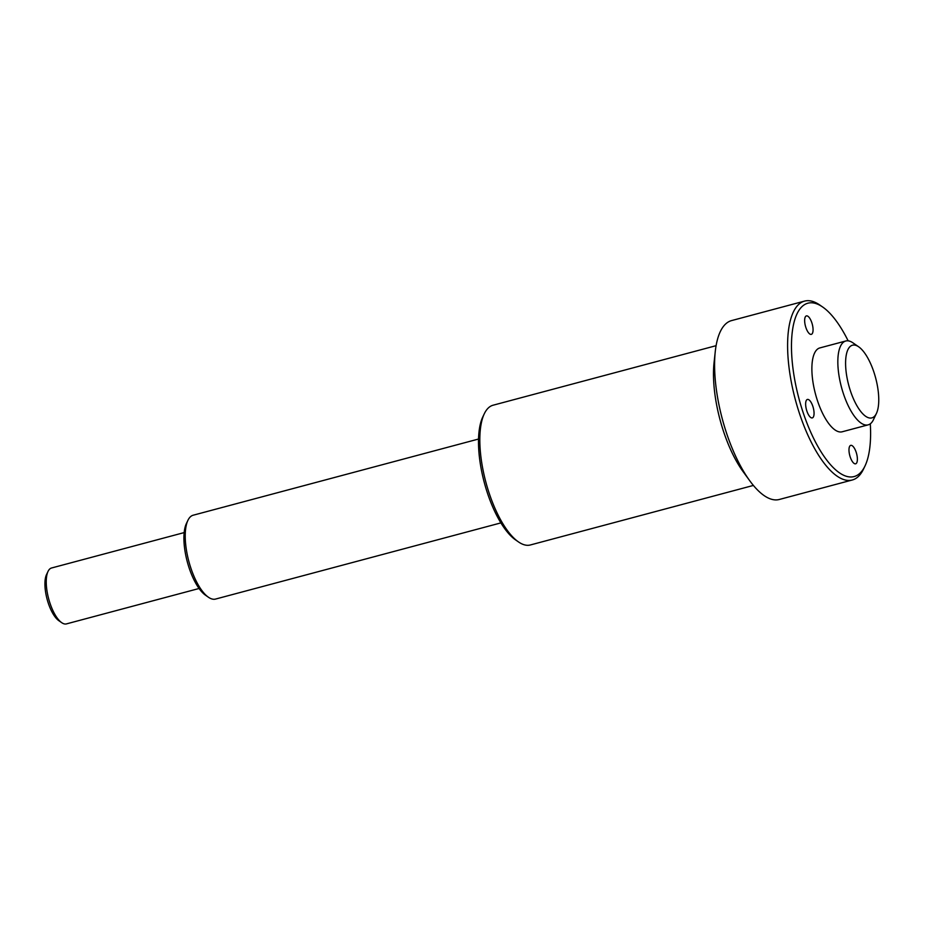 <?xml version="1.0" encoding="UTF-8"?>
<svg xmlns="http://www.w3.org/2000/svg" width="925" height="925" viewBox="0 0 925 925"><rect width="100%" height="100%" fill="white"/><g stroke="black" fill="none" stroke-linecap="round" stroke-linejoin="round"><path stroke-width="1.39" d="M850.168 346.482A37.613 13.944 75.1 0 0 852.133 395.634A37.613 13.944 75.1 0 0 876.438 413.417A37.613 13.944 75.1 0 0 875.64 377.943A37.613 13.944 75.1 0 0 858.654 346.794A37.613 13.944 75.1 0 0 850.168 346.482M858.654 346.794L852.919 342.828A43.394 16.083 75.1 0 0 845.785 341.001A43.394 16.083 75.1 0 0 843.126 342.47A43.394 16.083 75.1 0 0 842.525 390.917A43.394 16.083 75.1 0 0 868.17 424.853A43.394 16.083 75.1 0 0 870.83 423.384A43.394 16.083 75.1 0 0 873.443 419.707L876.438 413.417M868.17 424.853L842.212 431.778A43.394 16.083 -104.9 0 1 815.468 394.004A43.394 16.083 -104.9 0 1 819.827 347.927L845.785 341.001M850.272 457.17A9.551 3.538 75.1 0 0 855.637 463.807A9.551 3.538 75.1 0 0 856.596 453.678A9.551 3.538 75.1 0 0 850.711 445.364A9.551 3.538 75.1 0 0 850.272 457.17M806.935 411.267A9.551 3.538 75.1 0 0 812.312 417.903A9.551 3.538 75.1 0 0 813.272 407.763A9.551 3.538 75.1 0 0 807.386 399.45A9.551 3.538 75.1 0 0 806.935 411.267M805.941 327.716A9.551 3.538 75.1 0 0 811.317 334.353A9.551 3.538 75.1 0 0 812.277 324.212A9.551 3.538 75.1 0 0 806.392 315.911A9.551 3.538 75.1 0 0 805.941 327.716M848.144 340.839A89.679 33.242 75.1 0 0 822.637 306.996A89.679 33.242 75.1 0 0 802.391 306.244A89.679 33.242 75.1 0 0 807.086 423.453A89.679 33.242 75.1 0 0 865.048 465.876A89.679 33.242 75.1 0 0 870.298 423.812M852.295 479.994L779.312 499.477A92.569 34.318 -104.9 0 1 749.77 480.769A92.569 34.318 -104.9 0 1 715.268 351.535A92.569 34.318 -104.9 0 1 731.571 320.593L804.542 301.111A92.569 34.318 75.1 0 0 798.876 304.244A92.569 34.318 75.1 0 0 797.604 407.59A92.569 34.318 75.1 0 0 852.295 479.994A92.569 34.318 75.1 0 0 857.972 476.849A92.569 34.318 75.1 0 0 863.545 469.021L865.048 465.876M822.637 306.996L819.77 305.007A92.569 34.318 75.1 0 0 804.542 301.111M749.77 480.769L743.157 471.715A78.105 28.953 -104.9 0 1 714.054 362.669L715.268 351.535M753.401 485.428L530.383 544.964A72.323 26.813 -104.9 0 1 518.486 541.923A72.323 26.813 -104.9 0 1 485.822 482.006A72.323 26.813 -104.9 0 1 484.284 413.787A72.323 26.813 -104.9 0 1 493.071 405.219L716.089 345.684M518.486 541.923L515.618 539.934A69.433 25.738 -104.9 0 1 484.261 482.422A69.433 25.738 -104.9 0 1 482.781 416.932L484.284 413.787M500.911 522.891L215.571 599.065A43.394 16.083 -104.9 0 1 208.437 597.238A43.394 16.083 -104.9 0 1 188.827 561.29A43.394 16.083 -104.9 0 1 187.914 520.347A43.394 16.083 -104.9 0 1 193.186 515.213L478.526 439.04M208.437 597.238L205.57 595.249A40.503 15.02 -104.9 0 1 187.266 561.706A40.503 15.02 -104.9 0 1 186.411 523.492L187.914 520.347M199.083 588.485L66.473 623.889A28.929 10.73 -104.9 0 1 61.709 622.675A28.929 10.73 -104.9 0 1 48.643 598.706A28.929 10.73 -104.9 0 1 48.031 571.419A28.929 10.73 -104.9 0 1 51.546 567.996L184.167 532.592M61.709 622.675L58.842 620.687A26.039 9.655 -104.9 0 1 47.082 599.122A26.039 9.655 -104.9 0 1 46.528 574.564L48.031 571.419"/></g></svg>
